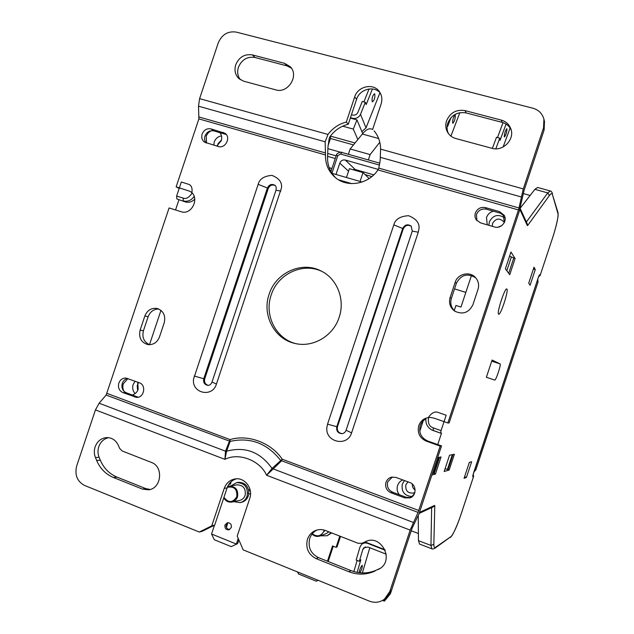 <?xml version="1.0" encoding="UTF-8"?>
<svg xmlns="http://www.w3.org/2000/svg" width="634" height="634" viewBox="0 0 634 634"><rect width="100%" height="100%" fill="white"/><g stroke="black" fill="none" stroke-linecap="round" stroke-linejoin="round"><path stroke-width="0.95" d="M504.569 216.107L500.448 213.222L486.5 209.212C481.753 208.348 478.401 210.139 476.427 214.585L476.911 220.656M485.509 207.619C480.738 206.755 477.354 208.562 475.365 213.04C474.612 215.528 474.929 217.827 476.34 219.935L480.453 222.859L494.488 226.948C501.042 229.199 507.786 221.123 504.189 215.306L499.568 211.653L485.509 207.619L486.5 209.212M226.243 134.495L213.824 130.913C209.743 130.2 206.803 131.912 204.996 136.033C204.211 138.64 204.592 140.946 206.137 142.943M211.019 128.892C206.914 128.187 203.95 129.907 202.135 134.051C201.192 137.483 202.008 140.185 204.576 142.182L218.326 146.494C225.395 148.958 231.267 137.396 225.015 133.306L211.019 128.892L213.824 130.913M392.335 477.006L387.723 481.856C386.645 486.611 388.27 490.058 392.604 492.198L390.909 492.729L404.635 497.856L410.024 497.88C416.839 495.733 416.609 484.653 409.73 482.49L395.988 477.426L391.479 477.164C388.8 477.917 386.978 479.637 385.995 482.308C384.909 487.11 386.542 490.581 390.909 492.729M127.64 378.45C125.056 379.061 123.265 380.709 122.267 383.396C121.229 387.786 122.552 390.916 126.261 392.779L122.837 392.581L136.468 397.359C144.092 398.128 146.652 385.036 139.337 382.762L125.968 378.062C122.576 378.015 120.198 379.703 118.82 383.134C117.773 387.556 119.113 390.702 122.837 392.581M269.125 294.255C261.787 314.702 274.189 338.936 294.675 343.366C312.617 348.066 333.254 336.123 339.142 317.333C345.356 299.581 337.161 278.738 321.216 271.051C301.966 260.717 275.742 272.62 269.125 294.255M322.096 271.511C303.012 261.977 277.684 273.88 271.193 295.008C264.045 314.979 275.782 338.675 295.65 343.58M425.882 418.86C423.163 420.374 421.285 422.624 420.255 425.604C418.63 432.745 421.111 437.88 427.696 440.995L426.262 441.145L440.178 446.098L418.068 512.407L280.593 460.355C267.096 443.269 250.287 436.945 230.158 441.383L106.147 395.053L169.096 207.944L180.944 211.661C192.213 215.822 200.542 196.358 189.685 191.206L176.149 186.864L198.886 118.899L198.505 106.195L325.155 141.81L327.992 134.456C332.715 128.1 338.825 123.971 346.322 122.061L348.288 124.224C340.838 126.118 334.768 130.216 330.084 136.516L329.212 138.299L327.937 147.342L327.564 156.86C327.358 163.635 329.212 169.65 333.127 174.905L335.18 177.33M198.886 118.899L325.48 154.958C325.297 163.944 328.428 171.338 334.855 177.148C346.814 188.052 368.394 184.565 377.943 169.912L518.469 209.941L447.85 422.965L433.902 418.099L430.224 417.441C424.653 417.655 420.833 420.39 418.765 425.636C417.124 432.832 419.629 438.007 426.262 441.145M374.971 131.927L374.108 130.85C378.371 136.041 380.527 142.127 380.59 149.117L380.194 160.117L378.807 168.113L519 207.976L523.28 188.916L543.544 127.806L544.107 130.033L524.001 190.683L519.222 211.526L449.126 422.949L447.85 422.965M377.943 169.912L378.807 168.113M325.48 154.958L325.155 141.81M511.115 129.74C509.26 125.992 506.281 123.535 502.168 122.378L466.156 112.923C457.518 111.568 451.4 114.96 447.81 123.099C446.669 126.689 446.843 130.136 448.333 133.441M465.015 110.609C456.321 109.246 450.156 112.67 446.534 120.872C445.258 124.969 445.631 128.805 447.652 132.395C449.514 135.462 452.216 137.499 455.743 138.513L491.936 148.293C503.047 151.835 515.188 139.187 510.758 128.615C509.031 124.272 505.877 121.435 501.296 120.111L465.015 110.609L466.156 112.923M291.347 68.084L286.964 65.873L254.987 57.48C247.3 56.323 241.776 59.58 238.416 67.267C236.989 71.959 237.639 76.104 240.357 79.718M252.419 54.912C244.684 53.747 239.121 57.036 235.737 64.779C234.136 70.287 235.198 74.907 238.931 78.624L243.638 81.184L275.75 89.862C287.915 93.872 299.414 75.605 290.277 66.736L284.603 63.345L252.419 54.912L254.987 57.48M317.087 530.016C313.561 531.744 311.12 534.541 309.764 538.401C307.752 547.134 310.636 553.53 318.403 557.595L350.887 570.576C359.732 573.952 368.417 573.722 376.937 569.879L379.504 568.841C395.006 560.107 380.852 533.392 365.311 541.769L362.291 543.219L358.273 543.346L325.488 530.523C322.286 529.319 319.108 529.263 315.946 530.373C311.825 531.974 308.996 534.945 307.45 539.28C305.429 548.077 308.322 554.528 316.152 558.625L348.851 571.717C357.758 575.117 366.507 574.887 375.098 571.02M108.588 437.658C103.873 438.76 100.6 441.779 98.769 446.708C97.628 450.306 97.739 453.833 99.11 457.288L95.449 457.542L96.653 460.45C100.14 468.566 105.719 474.24 113.383 477.473L142.412 489.091L148.538 489.82C161.567 488.616 163.786 466.497 151.336 462.392L122.227 451.004L119.636 448.396L118.415 445.48C115.967 440.297 112.091 437.658 106.789 437.579C101.21 438.07 97.319 441.177 95.116 446.891C93.959 450.512 94.078 454.063 95.449 457.542M472.924 304.692L478.012 289.366C479.336 284.777 478.408 280.751 475.238 277.296C469.406 270.972 457.589 273.951 455.164 282.288L450.108 297.528C448.61 303.107 450.132 307.641 454.665 311.112C462.741 314.932 468.827 312.792 472.924 304.692M159.483 336.955L164.23 322.746C165.807 315.613 163.477 310.866 157.232 308.496C151.463 307.656 147.334 310.153 144.853 316.001L140.13 330.124C138.545 337.668 141.12 342.495 147.873 344.587C153.325 345.023 157.2 342.479 159.483 336.955M404.635 497.856L406.228 497.286L410.792 497.547M406.228 497.286L392.604 492.198M134.59 396.971L138.164 397.217M137.943 397.138L126.261 392.779M475.754 277.851C467.48 272.858 461.013 274.68 456.377 283.319L451.36 298.448C449.918 303.67 451.234 308.021 455.291 311.508M158.793 309.027C153.721 309.059 150.163 311.627 148.126 316.723L143.435 330.758C141.873 337.351 143.902 342.003 149.529 344.706M518.469 209.941L519 207.976M179.176 188.472L176.149 186.864M327.992 134.456L199.599 98.642L198.505 106.195M199.599 98.642L218.254 42.874C221.916 34.49 227.923 30.9 236.268 32.104L532.909 108.216C538.654 109.896 542.324 113.549 543.924 119.184L543.544 127.806M440.178 446.098L441.518 445.908L418.916 514.071L412.1 528.193L391.495 590.333L389.759 591.633L384.394 599.233C379.798 602.514 374.805 603.148 369.408 601.143L243.21 549.884L237.203 536.095L249.764 498.356C253.426 488.537 244.653 477.077 235.024 478.947C229.801 479.962 226.211 483.108 224.238 488.386L211.756 525.84L199.298 532.045L84.631 485.478C77.182 481.468 74.535 474.977 76.674 466.014L95.449 409.897L224.943 459.357L225.506 451.186L230.031 439.6L107.051 393.405M106.147 395.053L99.126 403.224L95.449 409.897M99.126 403.224L225.506 451.186L226.6 451.202L230.158 441.383L230.031 439.6C247.807 434.052 271.233 442.667 282.225 459.206L272.034 468.439L266.597 475.27L410.158 530.103L418.068 512.407M389.759 591.633L410.158 530.103M441.518 445.908L427.696 440.995M411.387 226.346C407.876 224.404 405.158 225.268 403.224 228.953L337.478 426.698C336.797 430.629 338.342 432.951 342.13 433.664M275.077 185.461C272.01 184.367 269.727 185.405 268.23 188.56L204.727 378.823C204.029 382.136 205.162 384.315 208.142 385.353M380.194 92.913C373.743 85.328 359.526 89.235 356.593 99.308L348.288 124.224M543.924 119.184L544.487 121.474L544.107 130.033M372.681 129.281L381.097 104C382.484 99.459 381.922 95.346 379.394 91.661C373.505 82.721 357.798 86.161 354.683 96.962L346.322 122.061M364.225 542.292L365.501 541.682M378.126 569.586L379.948 568.46L376.937 569.879M379.948 568.46L380.392 568.238M96.653 460.45L100.307 460.173C103.778 468.233 109.325 473.86 116.941 477.069L145.796 488.608L150.203 489.456M100.307 460.173L99.11 457.288M391.495 590.333L386.177 597.87L384.394 599.233M236.434 478.821C231.909 480.184 228.803 483.211 227.091 487.903L214.704 525.079L202.325 531.244L199.298 532.045M418.82 510.513L282.225 459.206L281.409 460.989L266.597 475.27C259.995 460.26 238.566 452.232 224.943 459.357L226.6 451.202C245.104 446.201 260.249 451.947 272.034 468.439L413.217 522.416M211.756 525.84L214.704 525.079M227.978 522.678L226.29 524.69C225.831 527.567 226.948 529.184 229.651 529.548M224.983 525.031C224.602 528.32 225.942 529.913 229.017 529.802L231.291 527.559C231.679 524.302 230.356 522.709 227.313 522.781L224.983 525.031M231.133 485.818L236.72 482.593C244.843 482.973 248.306 487.483 247.102 496.137C245.826 499.608 243.488 501.771 240.104 502.627L241.364 502.358C244.74 501.502 247.062 499.346 248.338 495.883L248.837 493.537M248.853 491.604C247.656 485.2 244.035 482.133 237.988 482.395L236.72 482.593M231.925 502.041L239.628 500.416C242.283 499.758 244.106 498.078 245.112 495.36C246.047 488.608 243.337 485.097 236.997 484.836L229.254 486.135C235.713 486.405 238.463 489.987 237.512 496.874C236.49 499.647 234.628 501.367 231.925 502.041C228.351 502.548 225.641 501.137 223.794 497.801M227.582 486.635L229.254 486.135M324.965 530.333L320.178 535.936C317.166 536.95 314.448 536.34 312.023 534.121M227.297 487.332C234.223 486.032 237.393 489.163 236.799 496.715C232.789 502.944 228.509 503.15 223.945 497.341M324.283 530.111L324.069 530.88C321.192 536.261 317.262 537.236 312.277 533.796M373.783 174.849L355.214 169.524L352.67 169.627M250.541 494.203L248.282 493.323L249.82 488.711M238.218 538.424L236.347 544.051L211.55 534.002L214.482 525.19M228.819 484.368L230.388 484.114L231.22 481.626M331.162 532.742L327.144 535.746L331.653 532.932M339.8 536.126L336.075 547.34L332.525 545.937L327.453 561.209M340.529 536.404L337.042 546.904L336.075 547.34M333.262 546.223L328.182 561.502M238.859 539.899L237.615 543.639L231.212 546.619L214.3 539.74L211.55 534.002M240.104 502.627L233.795 501.645M327.144 535.746L320.463 535.825M318.117 580.308L316.255 581.196L298.495 573.976L297.504 571.939M237.615 543.639L231.212 546.619M320.178 535.936L326.272 533.582L328.895 531.855M378.252 169.421L345.308 160.037C342.732 159.586 340.894 160.616 339.792 163.12L348.549 171.235M336.004 174.477L339.792 163.12M138.26 383.57L137.198 385.496L137.657 390.52M221.496 139.916L218.041 143.68L217.724 145.479M504.292 222.605L503.99 222.003C499.711 217.7 495.907 218.175 492.555 223.437L492.309 226.314M408.003 481.856L405.831 484.859C405.284 490.851 407.931 493.561 413.764 492.998L414.794 492.515M412.33 484.059C412.148 486.587 413.083 488.584 415.135 490.042M221.512 135.898C218.009 136.461 215.584 138.489 214.237 141.984L213.777 145.17M135.121 381.208L133.14 384.521C132.134 388.032 132.799 391.051 135.137 393.595M504.569 217.842C498.173 213.721 493.094 215.061 489.329 221.86L488.885 225.316M404.516 480.564L402.321 484.13C401.219 491.588 404.341 495.717 411.696 496.509M219.911 132.657C221.726 134.987 222.177 137.681 221.258 140.74L216.788 146.042M206.51 143.046L206.272 135.811L208.459 132.554L211.217 130.723M137.689 382.159L138.172 389.292C137.063 392.303 135.074 394.205 132.205 394.998M124.05 391.376C122.734 388.999 122.489 386.471 123.321 383.784L127.917 378.553M506.915 289.056L506.772 288.961C504.822 287.67 496.533 313.236 498.593 314.163L498.696 314.226C500.646 315.431 508.793 290.499 506.915 289.056M487.221 224.832L486.516 217.502C487.712 214.268 489.979 212.16 493.331 211.17M414.961 492.063C413.97 494.766 412.163 496.628 409.548 497.658L409.215 497.769M399.269 494.686C397.169 491.889 396.615 488.838 397.597 485.517C398.532 482.87 400.26 481.008 402.78 479.93M464.064 478.313L466.442 477.426L471.648 461.711L469.35 462.352L464.064 478.313M464.579 476.752L466.442 477.426M501.954 225.466L498.205 227.138M369.147 178.566L363.005 172.591L360.057 181.443M348.375 154.292L350.15 148.974L370.129 154.593L379.798 142.238M370.129 154.593L368.346 159.942M346.457 177.504L349.397 168.684L363.005 172.591M454.53 288.874L465.831 292.401M371.873 176.553L365.073 174.604M350.15 148.974L362.347 134.028C365.636 130.065 368.489 128.353 370.898 128.9L371.096 128.956M327.58 156.344L335.251 158.532M329.212 167.717L331.931 168.493M418.266 517.154L417.56 516.884M520.252 208.134L534.898 189.336L537.624 187.466M419.534 544.059L418.456 540.651L418.25 515.45M515.093 258.537L510.956 252.007L505.385 268.824L509.736 274.704L515.093 258.537L509.554 256.255M160.973 310.359L149.489 344.69M185.326 201.937L176.87 198.917L185.326 201.937C188.861 202.864 192.023 201.921 194.804 199.108M176.632 196.065L181.34 181.998L188.758 184.343C191.642 185.437 192.649 188.496 191.769 193.536C188.837 197.753 185.944 199.266 183.107 198.07L176.632 196.065L176.87 198.917M327.73 153.483L336.139 155.869M175.539 209.965L178.891 199.94M438.791 457.423L433.49 473.424L434.163 473.653L439.6 457.257M437.737 444.561L441.541 433.093L440.622 433.149L441.058 430.621L446.162 415.215L438.554 412.576C435.225 411.078 431.92 412.568 428.647 417.061C427.76 422.585 428.996 426.056 432.364 427.474L433.458 427.95L433.046 430.486L440.598 433.141M520.165 208.451L527.25 223.857L527.337 225.561L527.742 225.387L549.377 195.573C550.97 193.41 552 193.108 552.46 194.646L557.983 213.753C558.863 215.061 555.812 228.422 552.428 238.336L540.128 275.465L538.551 276.828L540.136 275.489L539.7 274.665L538.171 277.874L473.503 473.138L472.798 476.697L473.59 476.388L473.138 474.375M433.49 473.424L432.515 473.067M431.849 475.072L435.407 474.034L434.163 473.653M435.407 474.034L441.066 456.956L437.619 457.661M492.087 360.041L486.373 377.293L494.734 380.067C495.859 380.844 501.399 364.122 500.083 363.908L492.087 360.041M454.245 310.597L455.949 305.469L460.973 307.054L471.458 275.449M503.134 214.593L504.379 222.423M419.763 431.263L423.227 420.817M452.304 454.665L447.398 469.461L445.1 468.637M449.165 470.032L454.396 454.237L449.546 455.228L444.157 471.49L449.165 470.032L448.024 469.675L453.041 454.515M447.398 469.461L448.024 469.675M535.286 269.569L533.994 267.199L528.724 283.105L530.103 285.229L535.286 269.569L533.392 269.006M523.296 193.56L530.119 195.47M418.392 533.519L411.236 530.785M506.946 128.853L506.804 128.694C505.282 130.683 504.442 133.402 504.292 136.849L504.434 136.999C505.948 135.034 506.78 132.316 506.946 128.853M543.758 131.079L539.233 144.742M510.132 127.997L503.119 146.993M495.828 148.8L499.774 138.157L500.052 140.336L506.083 124.066M492.364 148.404L496.493 137.277L499.774 138.157M503.031 122.631L497.5 137.546M327.905 148.665L340.601 152.255M330.512 135.945L330.441 138.466L328.032 145.701M342.669 126.166L353.296 129.09L357.845 139.543M350.333 118.09L356.966 119.897L353.296 129.09M362.711 133.584L356.966 119.897M455.267 115.214L455.077 115.039C453.365 116.949 452.557 119.628 452.644 123.091L452.834 123.258C454.538 121.371 455.347 118.693 455.267 115.214M447.35 124.811L447.707 126.332L451.036 117.599M459.832 112.693L450.925 136.12M374.757 93.967L374.496 93.777C372.499 95.552 371.73 98.183 372.19 101.67L372.443 101.844C374.432 100.093 375.201 97.462 374.757 93.967M379.988 92.691L366.016 127.87L361.887 131.618M372.412 88.966L366.206 104.531L365.327 102.264L360.5 114.342C358.82 117.583 356.181 118.907 352.583 118.296L350.459 117.718M369.059 88.974L363.9 101.884M351.45 114.73L352.623 115.047C355.016 115.451 356.776 114.58 357.893 112.416L362.276 101.448L365.327 102.264M359.066 572.7C359.724 569.459 360.722 567.018 362.069 565.393L362.26 565.362C362.505 566.947 361.745 569.427 359.961 572.803M382.587 600.414L384.41 601.151L390.409 593.781L394.879 580.126M384.679 599.019L384.41 599.891L383.824 599.653M384.41 601.151L384.41 599.891M357.124 572.399L360.841 559.782L359.327 561.304L362.822 549.44L363.829 547.776L367.966 547.039L386.209 554.171M362.355 572.954L369.796 547.752M353.843 571.606L357.132 560.432M385.187 550.217L367.704 543.393C365.358 542.577 363.306 542.934 361.538 544.463L359.993 547.007L356.165 560.044L359.327 561.304M365.002 541.919L384.973 549.71M227.741 522.812L226.465 527.551M537.569 279.729L474.121 471.308M393.809 224.888L327.54 424.162L326.875 427.451C325.052 442.255 347.472 447.271 351.601 432.84L418.274 232.202L418.931 228.922C419.771 223.2 416.316 218.793 408.558 215.703C400.109 216.234 395.196 219.301 393.809 224.888L402.701 228.486C404.777 224.65 407.599 223.857 411.149 226.108L412.274 231.117L418.274 232.202M258.165 184.343L193.513 379.187C191.642 393.389 212.438 397.93 216.44 384.061L281.456 187.965C282.312 182.473 279.15 178.281 271.978 175.388C264.124 175.983 259.52 178.97 258.165 184.343L267.413 188.013C269.101 184.621 271.534 183.678 274.72 185.176C276.012 185.754 276.44 187.442 276.012 190.24L280.814 191.111M499.568 211.653L500.448 213.222M223.057 132.347L225.791 134.345M456.377 283.319L455.164 282.288M450.108 297.528L451.36 298.448M148.126 316.723L144.853 316.001M140.13 330.124L143.435 330.758M327.54 424.162L336.797 426.706L402.701 228.486L403.224 228.953M412.274 231.117L346.085 430.256L351.601 432.84M346.085 430.256C345.213 432.396 343.786 433.537 341.805 433.688C337.803 433.165 336.131 430.843 336.797 426.706L337.478 426.698M194.17 376.025L203.76 378.728L267.413 188.013L268.23 188.56M275.996 190.263L212.018 382.001L216.44 384.061M212.018 382.001C211.051 384.41 209.608 385.527 207.698 385.345C204.378 384.537 203.062 382.334 203.76 378.728L204.727 378.823M199.155 117.036L325.401 152.929M523.28 188.916L380.59 149.117M380.329 157.319L521.14 196.92M338.508 179.794L351.68 183.622M502.168 122.378L501.296 120.111M284.603 63.345L286.964 65.873M354.683 96.962L356.593 99.308M348.851 571.717L350.887 570.576M318.403 557.595L316.152 558.625M142.412 489.091L145.796 488.608M116.941 477.069L113.383 477.473M224.238 488.386L227.091 487.903M355.214 169.524L345.308 160.037M331.947 173.225L337.827 155.584L340.577 154.038L379.52 165.078M336.369 155.56L337.827 155.584M341.861 152.477L340.577 154.038M183.107 198.07L183.329 200.923C187.743 201.953 191.349 200.431 194.139 196.334M433.022 430.47L431.619 429.852M362.347 134.028L378.641 138.521M534.898 189.336L547.76 192.91L526.379 221.979M431.651 507.612L430.954 545.446L418.456 540.651M511.432 256.81L506.812 270.75M508.698 273.302L513.849 257.753M473.606 476.348L461.243 513.675C458.033 523.708 452.525 536.15 451.091 536.523L435.661 547.213C434.401 548.069 433.799 547.087 433.846 544.281L434.789 505.861L432.42 507.255M431.857 548.798L430.954 545.446L433.846 544.281M552.428 238.336L540.113 275.513M550.32 190.985L547.76 192.91L549.377 195.573M441.058 430.621L433.458 427.95M526.83 222.946L527.742 225.387M552.428 238.368C556.676 225.236 558.53 216.654 558.007 212.62L552.46 194.646M558.007 212.62L557.983 213.753M539.074 275.568L539.7 274.665M538.155 277.914L539.09 275.465M472.837 475.603L472.798 476.697M472.79 475.682L538.179 277.898M419.454 544.027L431.786 548.775C432.261 549.187 433.291 549.028 434.869 548.283L451.091 536.523M434.869 548.283L435.661 547.213M434.789 505.861L434.583 505.433L419.47 512.399M419.122 513.445L433.355 506.82L434.583 505.433M494.734 380.067L486.373 377.285M500.083 363.908L491.715 361.166M519.872 209.458L527.337 225.561M330.441 138.466L353.463 144.909M330.615 136.167L355.04 142.983M360.5 114.342L366.016 127.87M352.583 118.296L352.781 118.756M362.822 549.44L365.453 546.865M537.37 281.005L538.012 282.122L537.775 279.111L538.004 282.162M473.875 472.053L475.872 469.77L538.012 282.122L475.888 469.754L473.875 472.053M474.723 470.166L475.888 469.754M362.101 182.037L332.002 173.32M379.845 163.192L341.75 152.414C341.567 151.375 335.957 153.523 336.289 155.401L330.924 171.513M440.622 433.149L431.58 429.844C427.205 427.197 425.343 423.298 425.993 418.147M372.8 129.423L370.898 128.9M473.146 474.351L473.614 476.372L461.267 513.651C457.162 526.093 453.532 534.042 450.362 537.497M537.529 187.434L550.241 190.961C550.891 190.874 551.635 191.69 552.491 193.418M361.538 544.463L363.385 542.696"/></g></svg>
